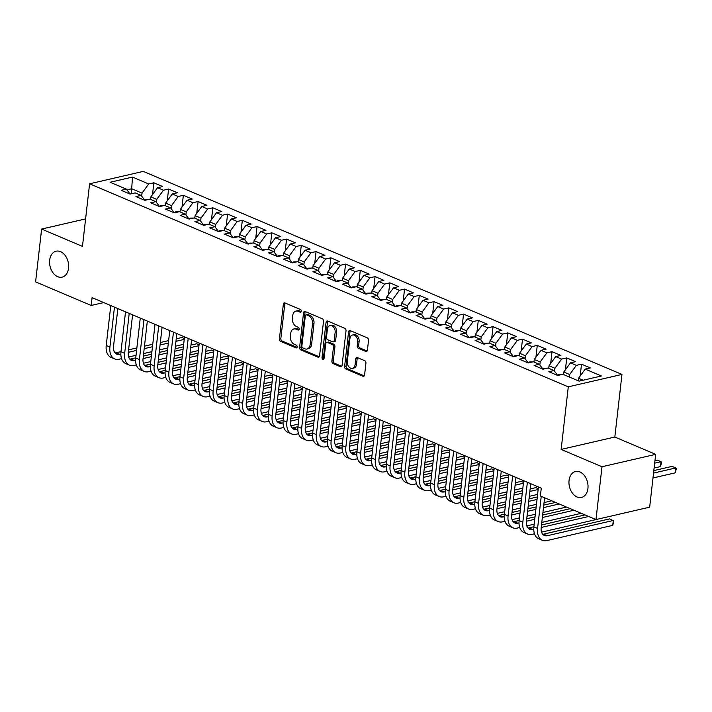 <?xml version="1.0" encoding="UTF-8"?>
<svg xmlns="http://www.w3.org/2000/svg" width="712" height="712" viewBox="0 0 712 712"><rect width="100%" height="100%" fill="white"/><g stroke="black" fill="none" stroke-linecap="round" stroke-linejoin="round"><path stroke-width="1.07" d="M301.247 311.251A1.433 0.997 -103 0 0 300.393 309.471L285.014 302.956A2.038 1.424 -103 0 0 284.328 302.885A2.038 1.424 -103 0 0 283.34 304.255L279.407 338.814A2.038 1.424 -103 0 0 280.635 341.351L296.014 347.874A1.433 0.997 -103 0 0 296.325 345.187L294.332 344.341A6.533 4.566 -103 0 1 290.398 336.233L290.727 333.35A6.533 4.566 -103 0 1 293.887 328.953A6.533 4.566 -103 0 1 296.058 329.175L298.052 330.021A1.433 0.997 -103 0 0 298.355 327.333L296.361 326.488A6.533 4.566 -103 0 1 292.436 318.38L292.765 315.496A6.533 4.566 -103 0 1 295.925 311.091A6.533 4.566 -103 0 1 298.097 311.322L300.081 312.159A1.433 0.997 -103 0 0 301.247 311.251M569.048 480.467A13.314 9.3 -103 0 0 581.49 497.439A13.314 9.3 -103 0 0 587.925 488.468A13.314 9.3 -103 0 0 575.492 471.495A13.314 9.3 -103 0 0 569.048 480.467M49.671 260.174A13.314 9.3 -103 0 0 62.104 277.146A13.314 9.3 -103 0 0 68.548 268.175A13.314 9.3 -103 0 0 56.106 251.194A13.314 9.3 -103 0 0 49.671 260.174M365.754 351.39A2.038 1.424 -103 0 0 366.44 351.461A2.038 1.424 -103 0 0 367.428 350.082L368.531 340.389A2.038 1.424 -103 0 0 367.303 337.853L350.224 330.608A2.038 1.424 -103 0 0 349.539 330.537A2.038 1.424 -103 0 0 348.551 331.917L344.617 366.475A2.038 1.424 -103 0 0 345.845 369.012L362.924 376.256A2.038 1.424 -103 0 0 363.601 376.328A2.038 1.424 -103 0 0 364.589 374.948L365.923 363.236A2.038 1.424 -103 0 0 364.695 360.699L357.388 357.602A2.038 1.424 -103 0 0 356.712 357.531A2.038 1.424 -103 0 0 355.724 358.91L355.057 364.713A5.465 3.818 -103 0 1 352.413 368.398A5.465 3.818 -103 0 1 347.314 361.429L349.904 338.681A5.465 3.818 -103 0 1 352.547 334.996A5.465 3.818 -103 0 1 357.655 341.965L357.219 345.756A2.038 1.424 -103 0 0 358.447 348.293L365.754 351.39L367.018 351.096M601.996 466.752L655.681 454.354L614.83 437.026L561.145 449.432L601.996 466.752L595.98 519.564L540.381 495.988L541.271 488.165L92.088 297.643L91.198 305.466L103.712 302.573M561.145 449.432L568.283 386.839L89.596 183.803L143.281 171.396L621.968 374.432L568.283 386.839M85.6 218.913L41.616 229.068L82.467 246.397L89.596 183.803M41.616 229.068L35.6 281.89L91.198 305.466M323.515 321.299A2.038 1.424 -103 0 0 322.287 318.762L305.199 311.518A2.038 1.424 -103 0 0 304.522 311.447A2.038 1.424 -103 0 0 303.535 312.826L299.601 347.385A2.038 1.424 -103 0 0 300.829 349.912L317.908 357.157A2.038 1.424 -103 0 0 318.584 357.228A2.038 1.424 -103 0 0 319.572 355.858L323.515 321.299M327.716 321.067L344.795 328.312A2.038 1.424 -103 0 1 346.023 330.84L342.08 365.398A2.038 1.424 -103 0 1 341.093 366.778A2.038 1.424 -103 0 1 340.416 366.707L333.109 363.61A2.038 1.424 -103 0 1 331.881 361.073L333.474 347.055A2.038 1.424 -103 0 0 332.246 344.519L327.395 342.463A2.038 1.424 -103 0 0 326.719 342.401A2.038 1.424 -103 0 0 325.731 343.771L324.067 358.367A1.433 0.997 -103 0 1 322.038 357.504L326.043 322.367A2.038 1.424 -103 0 1 327.031 320.996A2.038 1.424 -103 0 1 327.716 321.067M152.501 194.625L153.854 182.779L148.701 183.963L132.476 177.083L110.138 182.245L126.353 189.125L121.209 190.318L130.056 194.073L135.2 192.881L141.101 195.382L135.947 196.574L144.803 200.33L149.947 199.138L155.848 201.638L150.695 202.831L159.55 206.578L164.695 205.394L170.595 207.895L165.442 209.088L174.298 212.835L179.442 211.642L185.343 214.152L180.189 215.335L189.045 219.091L194.189 217.899L200.09 220.4L194.937 221.592L203.783 225.348L208.936 224.155L214.837 226.656L209.684 227.849L218.531 231.605L223.684 230.412L229.584 232.913L224.431 234.106L233.278 237.852L238.431 236.669L244.332 239.17L239.179 240.353L248.025 244.109L253.178 242.917L259.079 245.426L253.926 246.61L262.772 250.366L267.926 249.173L273.826 251.674L268.673 252.867L277.52 256.623L282.673 255.43L288.574 257.931L283.421 259.123L292.267 262.879L297.42 261.687L303.321 264.188L298.168 265.38L307.014 269.127L312.168 267.943L318.068 270.444L312.915 271.628L321.762 275.384L326.915 274.191L332.815 276.692L327.662 277.885L336.509 281.64L341.662 280.448L347.563 282.949L342.41 284.141L351.256 287.897L356.409 286.705L362.301 289.205L357.157 290.398L366.004 294.145L371.157 292.961L377.048 295.462L371.904 296.655L380.751 300.402L385.904 299.218L391.796 301.719L386.652 302.903L395.498 306.658L400.651 305.466L406.543 307.967L401.399 309.159L410.245 312.915L415.39 311.723L421.29 314.223L416.137 315.416L424.993 319.172L430.137 317.979L436.038 320.48L430.885 321.673L439.74 325.42L444.884 324.236L450.785 326.737L445.632 327.929L454.487 331.676L459.632 330.484L465.532 332.993L460.379 334.177L469.226 337.933L474.379 336.74L480.28 339.241L475.127 340.434L483.973 344.19L489.126 342.997L495.027 345.498L489.874 346.691L498.72 350.446L503.873 349.254L509.774 351.755L504.621 352.947L513.468 356.694L518.621 355.51L524.522 358.011L519.368 359.195L528.215 362.951L533.368 361.758L539.269 364.268L534.116 365.452L542.962 369.208L548.115 368.015L554.016 370.516L548.863 371.708L557.71 375.464L562.863 374.272L579.087 381.151L601.426 375.989L585.211 369.11L578.509 378.277L578.224 380.787M153.854 182.779L162.701 186.526L157.548 187.719L163.448 190.22L156.756 199.387L156.409 202.377M167.249 200.882L168.602 189.027L163.448 190.22M168.602 189.027L177.448 192.783L172.295 193.975L178.196 196.476L171.503 205.643L171.156 208.634M181.996 207.139L183.349 195.284L178.196 196.476M183.349 195.284L192.195 199.04L187.042 200.232L192.943 202.733L186.25 211.891L185.903 214.891M196.743 213.395L198.096 201.54L192.943 202.733M198.096 201.54L206.943 205.296L201.79 206.48L207.69 208.981L200.989 218.148L200.65 221.147M211.491 219.643L212.844 207.797L207.69 208.981M212.844 207.797L221.69 211.544L216.537 212.737L222.438 215.238L215.736 224.405L215.398 227.395M226.238 225.9L227.582 214.054L222.438 215.238M227.582 214.054L236.437 217.801L231.284 218.993L237.185 221.494L230.483 230.661L230.145 233.652M240.985 232.157L242.329 220.302L237.185 221.494M242.329 220.302L251.185 224.058L246.032 225.25L251.932 227.751L245.231 236.918L244.892 239.908M255.733 238.413L257.077 226.558L251.932 227.751M257.077 226.558L265.932 230.314L260.779 231.507L266.68 234.008L259.978 243.166L259.64 246.165M270.48 244.67L271.824 232.815L266.68 234.008M271.824 232.815L280.67 236.571L275.526 237.755L281.427 240.255L274.725 249.423L274.387 252.422M285.227 250.918L286.571 239.072L281.427 240.255M286.571 239.072L295.418 242.819L290.273 244.011L296.165 246.512L289.473 255.679L289.134 258.67M299.966 257.174L301.318 245.32L296.165 246.512M301.318 245.32L310.165 249.075L305.021 250.268L310.913 252.769L304.22 261.936L303.882 264.926M314.713 263.431L316.066 251.576L310.913 252.769M316.066 251.576L324.912 255.332L319.768 256.525L325.66 259.026L318.967 268.193L318.629 271.183M329.46 269.688L330.813 257.833L325.66 259.026M330.813 257.833L339.66 261.589L334.515 262.772L340.407 265.282L333.714 274.44L333.376 277.44M344.207 275.945L345.56 264.09L340.407 265.282M345.56 264.09L354.407 267.846L349.254 269.029L355.155 271.53L348.462 280.697L348.123 283.696M358.955 282.192L360.308 270.346L355.155 271.53M360.308 270.346L369.154 274.093L364.001 275.286L369.902 277.787L363.209 286.954L362.871 289.944M373.702 288.449L375.055 276.594L369.902 277.787M375.055 276.594L383.901 280.35L378.748 281.543L384.649 284.043L377.956 293.21L377.618 296.201M388.449 294.706L389.802 282.851L384.649 284.043M389.802 282.851L398.649 286.607L393.496 287.799L399.396 290.3L392.704 299.467L392.357 302.458M403.197 300.962L404.55 289.108L399.396 290.3M404.55 289.108L413.396 292.863L408.243 294.047L414.144 296.557L407.451 305.715L407.104 308.714M417.944 307.219L419.297 295.364L414.144 296.557M419.297 295.364L428.143 299.111L422.99 300.304L428.891 302.805L422.198 311.972L421.851 314.971M432.691 313.467L434.044 301.621L428.891 302.805M434.044 301.621L442.891 305.368L437.738 306.56L443.638 309.061L436.945 318.228L436.598 321.219M447.439 319.724L448.791 307.869L443.638 309.061M448.791 307.869L457.638 311.625L452.485 312.817L458.386 315.318L451.693 324.485L451.346 327.476M462.186 325.98L463.539 314.125L458.386 315.318M463.539 314.125L472.385 317.881L467.232 319.074L473.133 321.575L466.44 330.733L466.093 333.732M476.933 332.237L478.286 320.382L473.133 321.575M478.286 320.382L487.133 324.138L481.979 325.322L487.88 327.823L481.178 336.99L480.84 339.989M491.681 338.485L493.033 326.639L487.88 327.823M493.033 326.639L501.88 330.386L496.727 331.578L502.627 334.079L495.926 343.246L495.588 346.237M506.428 344.742L507.772 332.896L502.627 334.079M507.772 332.896L516.627 336.642L511.474 337.835L517.375 340.336L510.673 349.503L510.335 352.493M521.175 350.998L522.519 339.143L517.375 340.336M522.519 339.143L531.375 342.899L526.221 344.092L532.122 346.593L525.42 355.76L525.082 358.75M535.922 357.255L537.266 345.4L532.122 346.593M537.266 345.4L546.122 349.156L540.969 350.34L546.869 352.849L540.168 362.007L539.829 365.007M550.67 363.512L552.014 351.657L546.869 352.849M552.014 351.657L560.86 355.413L555.716 356.596L561.617 359.097L554.915 368.264L554.577 371.263M565.417 369.759L566.761 357.913L561.617 359.097M566.761 357.913L575.607 361.66L570.463 362.853L576.355 365.354L569.662 374.521L569.378 377.031M580.155 376.016L581.508 364.161L576.355 365.354M581.508 364.161L590.355 367.917L585.211 369.11M554.016 370.516L557.754 375.455M583.11 380.226L578.509 378.277M539.269 364.268L543.007 369.199M569.662 374.521L563.762 372.02L563.477 374.53M570.463 362.853L563.762 372.02M524.522 358.011L528.26 362.942M554.915 368.264L549.014 365.763L548.729 368.282M555.716 356.596L549.014 365.763M509.774 351.755L513.512 356.685M540.168 362.007L534.267 359.507L533.982 362.025M540.969 350.34L534.267 359.507M495.027 345.498L498.765 350.429M525.42 355.76L519.529 353.259L519.235 355.769M526.221 344.092L519.529 353.259M480.28 339.241L484.018 344.181M510.673 349.503L504.781 347.002L504.488 349.512M511.474 337.835L504.781 347.002M465.532 332.993L469.27 337.924M495.926 343.246L490.034 340.745L489.74 343.255M496.727 331.578L490.034 340.745M450.785 326.737L454.523 331.667M481.178 336.99L475.287 334.489L475.002 337.007M481.979 325.322L475.287 334.489M436.038 320.48L439.776 325.411M466.44 330.733L460.539 328.232L460.255 330.751M467.232 319.074L460.539 328.232M421.29 314.223L425.028 319.163M451.693 324.485L445.792 321.984L445.507 324.494M452.485 312.817L445.792 321.984M406.543 307.967L410.281 312.906M436.945 318.228L431.045 315.728L430.76 318.237M437.738 306.56L431.045 315.728M391.796 301.719L395.534 306.649M422.198 311.972L416.298 309.471L416.013 311.981M422.99 300.304L416.298 309.471M377.048 295.462L380.787 300.393M407.451 305.715L401.55 303.214L401.265 305.733M408.243 294.047L401.55 303.214M362.301 289.205L366.048 294.136M392.704 299.467L386.803 296.957L386.518 299.476M393.496 287.799L386.803 296.957M347.563 282.949L351.301 287.888M377.956 293.21L372.056 290.71L371.771 293.219M378.748 281.543L372.056 290.71M332.815 276.692L336.553 281.632M363.209 286.954L357.308 284.453L357.024 286.963M364.001 275.286L357.308 284.453M318.068 270.444L321.806 275.375M348.462 280.697L342.561 278.196L342.276 280.715M349.254 269.029L342.561 278.196M303.321 264.188L307.059 269.118M333.714 274.44L327.814 271.94L327.529 274.458M334.515 262.772L327.814 271.94M288.574 257.931L292.312 262.862M318.967 268.193L313.066 265.683L312.782 268.202M319.768 256.525L313.066 265.683M273.826 251.674L277.564 256.614M304.22 261.936L298.319 259.435L298.034 261.945M305.021 250.268L298.319 259.435M259.079 245.426L262.817 250.357M289.473 255.679L283.572 253.178L283.287 255.688M290.273 244.011L283.572 253.178M244.332 239.17L248.07 244.1M274.725 249.423L268.825 246.922L268.54 249.44M275.526 237.755L268.825 246.922M229.584 232.913L233.322 237.844M259.978 243.166L254.077 240.665L253.792 243.184M260.779 231.507L254.077 240.665M214.837 226.656L218.575 231.596M245.231 236.918L239.339 234.417L239.045 236.927M246.032 225.25L239.339 234.417M200.09 220.4L203.828 225.339M230.483 230.661L224.591 228.16L224.298 230.67M231.284 218.993L224.591 228.16M185.343 214.152L189.081 219.082M215.736 224.405L209.844 221.904L209.55 224.413M216.537 212.737L209.844 221.904M170.595 207.895L174.333 212.826M200.989 218.148L195.097 215.647L194.812 218.166M201.79 206.48L195.097 215.647M155.848 201.638L159.586 206.569M186.25 211.891L180.35 209.39L180.065 211.909M187.042 200.232L180.35 209.39M141.101 195.382L144.839 200.321M171.503 205.643L165.602 203.143L165.317 205.652M172.295 193.975L165.602 203.143M126.353 189.125L130.091 194.065M156.756 199.387L150.855 196.886L150.57 199.396M157.548 187.719L150.855 196.886M595.98 519.564L649.664 507.167L655.681 454.354M614.83 437.026L621.968 374.432M131.106 193.833L131.684 188.751L126.905 189.855M148.701 183.963L142.008 193.13L141.661 196.129M142.008 193.13L131.684 188.751L132.476 177.083M301.149 311.66L299.547 310.984A6.533 4.566 -103 0 0 297.376 310.761L295.925 311.091M293.887 328.953L295.338 328.615A6.533 4.566 -103 0 1 297.509 328.837L299.111 329.522M285.129 303A2.038 1.424 -103 0 0 284.791 303.926L280.857 338.485A2.038 1.424 -103 0 0 282.085 341.012L297.073 347.376M305.323 311.562A2.038 1.424 -103 0 0 304.985 312.488L301.051 347.047A2.038 1.424 -103 0 0 302.28 349.583L319.243 356.774M306.489 314.882A1.433 0.997 -103 0 0 305.323 315.79L301.87 346.13A1.433 0.997 -103 0 0 302.725 347.901L304.825 348.791A6.533 4.566 -103 0 0 306.997 349.013A6.533 4.566 -103 0 0 310.156 344.617L312.524 323.88A6.533 4.566 -103 0 0 308.59 315.772L306.489 314.882L307.94 314.544A1.433 0.997 -103 0 0 307.468 314.499L306.018 314.829M306.997 349.013L308.447 348.684A6.533 4.566 -103 0 0 311.607 344.279L310.156 344.617M307.94 314.544L310.04 315.434A6.533 4.566 -103 0 1 313.974 323.542L311.607 344.279M341.751 366.324L334.56 363.271L333.109 363.61M326.719 342.401L328.17 342.063A2.038 1.424 -103 0 1 328.846 342.134L333.697 344.19A2.038 1.424 -103 0 1 334.925 346.726L333.332 360.735A2.038 1.424 -103 0 0 334.56 363.271M327.832 321.112A2.038 1.424 -103 0 0 327.493 322.038L323.497 357.166A1.433 0.997 -103 0 0 323.996 358.697M335.13 332.513A5.465 3.818 -103 0 0 330.03 325.544A5.465 3.818 -103 0 0 327.387 329.229L326.479 337.248A2.038 1.424 -103 0 0 327.707 339.775L332.548 341.831A2.038 1.424 -103 0 0 333.234 341.902A2.038 1.424 -103 0 0 334.222 340.532L335.13 332.513L336.58 332.175A5.465 3.818 -103 0 0 331.481 325.215L330.03 325.544M333.234 341.902L334.685 341.573A2.038 1.424 -103 0 0 335.672 340.194L334.222 340.532M336.58 332.175L335.672 340.194M352.547 334.996L353.998 334.667A5.465 3.818 -103 0 1 359.106 341.627L358.67 345.418A2.038 1.424 -103 0 0 359.898 347.954L367.089 351.007M352.413 368.398L353.873 368.06A5.465 3.818 -103 0 0 356.507 364.384L355.057 364.713M357.504 357.655A2.038 1.424 -103 0 0 357.175 358.572L356.507 364.384M350.34 330.662A2.038 1.424 -103 0 0 350.001 331.578L346.068 366.137A2.038 1.424 -103 0 0 347.296 368.674L364.259 375.865M149.28 199.289L146.307 199.324A5.518 3.516 113 0 0 144.723 200.152M121.565 358.643L119.126 359.213A15.602 9.959 -67 0 1 114.703 358.91L111.019 357.344A15.602 9.959 -67 0 1 106.23 345.489L110.778 305.573M114.703 358.91A15.602 9.959 -67 0 1 109.915 347.055L114.463 307.13M117.836 308.563L113.546 346.219A10.404 6.639 113 0 0 116.741 354.113A10.404 6.639 113 0 0 119.687 354.318L120.853 354.051M115.086 352.894A10.404 6.639 113 0 0 116.003 352.752L120.995 351.603M128.311 352.324L136.588 350.411M144.189 348.658L152.466 346.744M160.066 344.991L168.344 343.077M175.944 341.324L184.221 339.41M184.319 338.529L181.943 337.515L176.22 338.841M128.587 349.85L136.873 347.937M144.465 346.174L152.751 344.261M160.342 342.508L168.628 340.594M183.66 344.297L175.383 346.21M167.783 347.963L159.506 349.877M151.905 351.639L143.628 353.553M136.028 355.306L128.667 357.006M164.018 205.546L161.054 205.581A5.518 3.516 113 0 0 159.461 206.409M178.765 211.802L175.802 211.838A5.518 3.516 113 0 0 174.209 212.665M136.312 364.9L133.874 365.461A15.602 9.959 -67 0 1 129.451 365.158L125.766 363.601A15.602 9.959 -67 0 1 120.978 351.746L125.526 311.829M129.451 365.158A15.602 9.959 -67 0 1 124.662 353.312L129.21 313.387M132.583 314.82L128.293 352.467A10.404 6.639 113 0 0 131.489 360.37A10.404 6.639 113 0 0 134.435 360.575L135.6 360.308M129.833 359.142A10.404 6.639 113 0 0 130.75 359.008L135.743 357.86M143.059 358.581L151.336 356.668M158.936 354.914L167.213 353.001M174.814 351.247L183.091 349.334M190.691 347.572L198.968 345.658M199.066 344.777L196.69 343.771L190.967 345.098M143.335 356.098L151.62 354.184M159.212 352.431L167.498 350.518M175.09 348.764L183.376 346.851M198.408 350.553L190.131 352.467M182.53 354.22L174.253 356.133M166.653 357.887L158.375 359.8M150.775 361.562L143.406 363.262M151.06 371.157L148.621 371.717A15.602 9.959 -67 0 1 144.198 371.415L140.513 369.848A15.602 9.959 -67 0 1 135.725 358.002L140.273 318.077M144.198 371.415A15.602 9.959 -67 0 1 139.41 359.56L143.958 319.643M147.331 321.076L143.041 358.723A10.404 6.639 113 0 0 146.227 366.627A10.404 6.639 113 0 0 149.182 366.831L150.348 366.564M144.581 365.398A10.404 6.639 113 0 0 145.488 365.265L150.49 364.108M157.806 364.838L166.083 362.924M173.684 361.171L181.96 359.257M189.561 357.495L197.838 355.582M205.439 353.828L213.716 351.915M213.814 351.034L211.437 350.028L205.715 351.354M158.082 362.355L166.368 360.441M173.959 358.688L182.245 356.774M189.837 355.021L198.123 353.108M213.155 356.81L204.878 358.723M197.277 360.477L189 362.39M181.4 364.143L173.123 366.057M165.522 367.81L158.153 369.519M193.513 218.059L190.549 218.086A5.518 3.516 113 0 0 188.956 218.922M208.26 224.316L205.296 224.342A5.518 3.516 113 0 0 203.703 225.179M165.807 377.413L163.368 377.974A15.602 9.959 -67 0 1 158.945 377.672L155.26 376.105A15.602 9.959 -67 0 1 150.472 364.25L155.02 324.334M158.945 377.672A15.602 9.959 -67 0 1 154.157 365.817L158.705 325.9M162.078 327.324L157.788 364.98A10.404 6.639 113 0 0 160.974 372.883A10.404 6.639 113 0 0 163.929 373.088L165.095 372.812M159.328 371.655A10.404 6.639 113 0 0 160.236 371.522L165.237 370.365M172.553 371.094L180.83 369.181M188.422 367.419L196.708 365.514M204.3 363.752L212.585 361.838M220.177 360.085L228.463 358.172M228.561 357.291L226.185 356.285L220.462 357.602M172.829 368.611L181.115 366.698M188.707 364.945L196.993 363.031M204.584 361.278L212.87 359.364M227.902 363.067L219.625 364.98M212.025 366.733L203.748 368.647M196.147 370.4L187.87 372.314M180.27 374.067L172.9 375.767M180.554 383.661L178.116 384.231A15.602 9.959 -67 0 1 173.692 383.928L170.008 382.362A15.602 9.959 -67 0 1 165.22 370.507L169.768 330.591M173.692 383.928A15.602 9.959 -67 0 1 168.904 372.073L173.452 332.157M176.825 333.581L172.535 371.237A10.404 6.639 113 0 0 175.722 379.14A10.404 6.639 113 0 0 178.676 379.336L179.833 379.069M174.066 377.912A10.404 6.639 113 0 0 174.983 377.778L179.985 376.621M187.292 377.342L195.578 375.438M203.169 373.675L211.455 371.762M219.047 370.009L227.333 368.095M234.924 366.342L243.21 364.428M243.308 363.547L240.932 362.542L235.209 363.859M187.576 374.868L195.862 372.954M203.454 371.201L211.74 369.288M219.332 367.526L227.618 365.612M242.65 369.314L234.373 371.228M226.772 372.99L218.495 374.904M210.894 376.657L202.617 378.57M195.017 380.324L187.648 382.024M223.007 230.563L220.044 230.599A5.518 3.516 113 0 0 218.451 231.427M195.302 389.918L192.863 390.488A15.602 9.959 -67 0 1 188.44 390.185L184.755 388.618A15.602 9.959 -67 0 1 179.967 376.764L184.515 336.847M188.44 390.185A15.602 9.959 -67 0 1 183.651 378.33L188.199 338.405M191.572 339.838L187.283 377.493A10.404 6.639 113 0 0 190.469 385.388A10.404 6.639 113 0 0 193.424 385.593L194.581 385.325M188.814 384.16A10.404 6.639 113 0 0 189.73 384.026L194.732 382.878M202.039 383.599L210.325 381.685M217.916 379.932L226.202 378.019M233.794 376.265L242.08 374.352M249.672 372.599L257.958 370.685M258.055 369.804L255.679 368.789L249.957 370.115M202.324 381.125L210.61 379.211M218.201 377.449L226.487 375.536M234.079 373.782L242.365 371.869M257.397 375.571L249.12 377.485M241.519 379.238L233.242 381.151M225.642 382.914L217.365 384.827M209.764 386.58L202.395 388.28M237.755 236.82L234.791 236.856A5.518 3.516 113 0 0 233.198 237.683M210.049 396.175L207.61 396.735A15.602 9.959 -67 0 1 203.187 396.433L199.502 394.875A15.602 9.959 -67 0 1 194.714 383.02L199.262 343.095M203.187 396.433A15.602 9.959 -67 0 1 198.399 384.587L202.947 344.661M206.32 346.094L202.03 383.741A10.404 6.639 113 0 0 205.216 391.644A10.404 6.639 113 0 0 208.171 391.849L209.328 391.582M203.561 390.416A10.404 6.639 113 0 0 204.477 390.283L209.479 389.135M216.786 389.856L225.072 387.942M232.664 386.189L240.95 384.275M248.541 382.522L256.827 380.608M264.419 378.846L272.705 376.933M272.803 376.052L270.427 375.046L264.704 376.372M217.071 387.373L225.357 385.459M232.949 383.706L241.226 381.792M248.826 380.039L257.103 378.125M272.144 381.828L263.867 383.741M256.267 385.495L247.99 387.408M240.389 389.161L232.112 391.075M224.511 392.837L217.142 394.537M252.502 243.077L249.538 243.103A5.518 3.516 113 0 0 247.945 243.94M224.796 402.431L222.358 402.992A15.602 9.959 -67 0 1 217.934 402.689L214.25 401.123A15.602 9.959 -67 0 1 209.462 389.277L214.009 349.352M217.934 402.689A15.602 9.959 -67 0 1 213.146 390.835L217.694 350.918M221.067 352.351L216.777 389.998A10.404 6.639 113 0 0 219.964 397.901A10.404 6.639 113 0 0 222.909 398.106L224.075 397.83M218.308 396.673A10.404 6.639 113 0 0 219.225 396.54L224.218 395.382M231.533 396.112L239.819 394.199M247.411 392.445L255.697 390.532M263.289 388.77L271.575 386.856M279.166 385.103L287.452 383.19M287.55 382.308L285.174 381.303L279.451 382.62M231.818 393.629L240.095 391.716M247.696 389.962L255.973 388.049M263.573 386.296L271.851 384.382M286.892 388.084L278.615 389.998M271.014 391.751L262.737 393.665M255.136 395.418L246.859 397.332M239.259 399.085L231.89 400.794M267.249 249.333L264.286 249.36A5.518 3.516 113 0 0 262.692 250.197M239.543 408.688L237.105 409.249A15.602 9.959 -67 0 1 232.682 408.946L228.997 407.38A15.602 9.959 -67 0 1 224.209 395.525L228.757 355.608M232.682 408.946A15.602 9.959 -67 0 1 227.893 397.091L232.441 357.175M235.805 358.599L231.516 396.255A10.404 6.639 113 0 0 234.711 404.158A10.404 6.639 113 0 0 237.657 404.363L238.823 404.087M233.055 402.93A10.404 6.639 113 0 0 233.972 402.796L238.965 401.639M246.281 402.369L254.567 400.455M262.158 398.693L270.444 396.78M278.036 395.026L286.322 393.113M293.914 391.36L302.2 389.446M302.297 388.565L299.921 387.559L294.198 388.877M246.566 399.886L254.843 397.972M262.443 396.219L270.72 394.306M278.321 392.543L286.598 390.63M301.639 394.332L293.362 396.246M285.761 398.008L277.484 399.922M269.884 401.675L261.607 403.588M254.006 405.342L246.637 407.042M281.997 255.59L279.033 255.617A5.518 3.516 113 0 0 277.44 256.445M254.291 414.936L251.852 415.505A15.602 9.959 -67 0 1 247.429 415.203L243.744 413.636A15.602 9.959 -67 0 1 238.956 401.782L243.504 361.865M247.429 415.203A15.602 9.959 -67 0 1 242.641 403.348L247.189 363.432M250.553 364.856L246.263 402.511A10.404 6.639 113 0 0 249.458 410.415A10.404 6.639 113 0 0 252.404 410.61L253.57 410.343M247.803 409.186A10.404 6.639 113 0 0 248.719 409.053L253.712 407.896M261.028 408.617L269.314 406.703M276.906 404.95L285.192 403.037M292.783 401.283L301.069 399.37M308.661 397.616L316.947 395.703M317.045 394.822L314.668 393.807L308.946 395.133M261.313 406.143L269.59 404.229M277.19 402.467L285.468 400.553M293.068 398.8L301.345 396.887M316.386 400.589L308.109 402.502M300.508 404.256L292.232 406.169M284.631 407.932L276.354 409.845M268.753 411.598L261.384 413.298M296.744 261.838L293.78 261.874A5.518 3.516 113 0 0 292.187 262.701M269.038 421.192L266.6 421.762A15.602 9.959 -67 0 1 262.176 421.451L258.492 419.893A15.602 9.959 -67 0 1 253.703 408.038L258.251 368.122M262.176 421.451A15.602 9.959 -67 0 1 257.388 409.605L261.936 369.679M265.3 371.112L261.01 408.768A10.404 6.639 113 0 0 264.205 416.662A10.404 6.639 113 0 0 267.151 416.867L268.317 416.6M262.55 415.434A10.404 6.639 113 0 0 263.467 415.301L268.46 414.153M275.775 414.873L284.061 412.96M291.653 411.207L299.939 409.293M307.531 407.54L315.817 405.626M323.408 403.873L331.685 401.96M331.792 401.07L329.416 400.064L323.693 401.39M276.06 412.39L284.337 410.477M291.938 408.724L300.215 406.81M307.815 405.057L316.092 403.143M331.133 406.846L322.848 408.759M315.256 410.512L306.97 412.426M299.378 414.179L291.101 416.093M283.501 417.855L276.131 419.555M311.491 268.095L308.527 268.13A5.518 3.516 113 0 0 306.934 268.958M283.785 427.449L281.347 428.01A15.602 9.959 -67 0 1 276.923 427.707L273.239 426.15A15.602 9.959 -67 0 1 268.442 414.295L272.999 374.37M276.923 427.707A15.602 9.959 -67 0 1 272.135 415.861L276.683 375.936M280.047 377.369L275.758 415.016A10.404 6.639 113 0 0 278.953 422.919A10.404 6.639 113 0 0 281.899 423.124L283.065 422.857M277.297 421.691A10.404 6.639 113 0 0 278.214 421.557L283.207 420.4M290.523 421.13L298.8 419.217M306.4 417.463L314.677 415.55M322.278 413.797L330.555 411.883M338.156 410.121L346.433 408.207M346.539 407.326L344.163 406.321L338.44 407.647M290.808 418.647L299.084 416.734M306.685 414.98L314.962 413.067M322.563 411.313L330.84 409.4M345.881 413.102L337.595 415.016M330.003 416.769L321.717 418.683M314.125 420.436L305.84 422.35M298.248 424.103L290.879 425.812M326.238 274.351L323.275 274.378A5.518 3.516 113 0 0 321.682 275.215M298.533 433.706L296.094 434.267A15.602 9.959 -67 0 1 291.671 433.964L287.977 432.398A15.602 9.959 -67 0 1 283.189 420.552L287.737 380.626M291.671 433.964A15.602 9.959 -67 0 1 286.883 422.109L291.43 382.193M294.795 383.617L290.505 421.273A10.404 6.639 113 0 0 293.7 429.176A10.404 6.639 113 0 0 296.646 429.38L297.812 429.105M292.045 427.948A10.404 6.639 113 0 0 292.961 427.814L297.954 426.657M305.27 427.387L313.547 425.473M321.148 423.72L329.425 421.807M337.025 420.044L345.302 418.131M352.903 416.378L361.18 414.464M361.287 413.583L358.91 412.577L353.188 413.894M305.555 424.904L313.832 422.99M321.432 421.237L329.709 419.323M337.31 417.57L345.587 415.657M360.628 419.359L352.342 421.273M344.75 423.026L336.464 424.939M328.873 426.693L320.587 428.606M312.995 430.36L305.626 432.068M340.986 280.608L338.022 280.635A5.518 3.516 113 0 0 336.429 281.471M313.271 439.963L310.841 440.523A15.602 9.959 -67 0 1 306.418 440.221L302.725 438.654A15.602 9.959 -67 0 1 297.936 426.8L302.484 386.883M306.418 440.221A15.602 9.959 -67 0 1 301.63 428.366L306.178 388.449M309.542 389.873L305.252 427.529A10.404 6.639 113 0 0 308.447 435.433A10.404 6.639 113 0 0 311.393 435.628L312.559 435.361M306.792 434.204A10.404 6.639 113 0 0 307.709 434.071L312.702 432.914M320.017 433.644L328.294 431.73M335.895 429.968L344.172 428.054M351.772 426.301L360.05 424.388M367.65 422.634L375.927 420.721M376.034 419.84L373.658 418.834L367.935 420.151M320.302 431.161L328.579 429.247M336.18 427.494L344.457 425.58M352.057 423.818L360.334 421.905M375.375 425.607L367.089 427.52M359.498 429.283L351.212 431.196M343.62 432.949L335.334 434.863M327.743 436.616L320.373 438.316M355.733 286.856L352.769 286.892A5.518 3.516 113 0 0 351.176 287.719M328.018 446.21L325.58 446.78A15.602 9.959 -67 0 1 321.165 446.477L317.472 444.911A15.602 9.959 -67 0 1 312.684 433.056L317.232 393.14M321.165 446.477A15.602 9.959 -67 0 1 316.377 434.623L320.925 394.697M324.289 396.13L320 433.786A10.404 6.639 113 0 0 323.195 441.689A10.404 6.639 113 0 0 326.14 441.885L327.306 441.618M321.539 440.461A10.404 6.639 113 0 0 322.456 440.327L327.449 439.171M334.765 439.891L343.042 437.978M350.642 436.225L358.919 434.311M366.52 432.558L374.797 430.644M382.397 428.891L390.674 426.978M390.781 426.096L388.405 425.082L382.682 426.408M335.049 437.417L343.326 435.504M350.927 433.742L359.204 431.828M366.805 430.075L375.082 428.161M390.123 431.864L381.837 433.777M374.245 435.53L365.959 437.444M358.367 439.206L350.082 441.12M342.49 442.873L335.121 444.573M370.48 293.113L367.517 293.148A5.518 3.516 113 0 0 365.923 293.976M342.766 452.467L340.327 453.028A15.602 9.959 -67 0 1 335.913 452.725L332.219 451.168A15.602 9.959 -67 0 1 327.431 439.313L331.979 399.396M335.913 452.725A15.602 9.959 -67 0 1 331.125 440.879L335.672 400.954M339.037 402.387L334.747 440.034A10.404 6.639 113 0 0 337.942 447.937A10.404 6.639 113 0 0 340.888 448.142L342.054 447.875M336.287 446.709A10.404 6.639 113 0 0 337.203 446.575L342.196 445.427M349.512 446.148L357.789 444.235M365.389 442.481L373.667 440.568M381.267 438.815L389.544 436.901M397.145 435.148L405.422 433.234M405.529 432.344L403.152 431.339L397.43 432.665M349.797 443.665L358.074 441.752M365.674 439.998L373.951 438.085M381.552 436.331L389.829 434.418M404.87 438.12L396.584 440.034M388.992 441.787L380.706 443.701M373.115 445.454L364.829 447.367M357.237 449.13L349.868 450.829M385.228 299.369L382.264 299.405A5.518 3.516 113 0 0 380.671 300.233M357.513 458.724L355.074 459.284A15.602 9.959 -67 0 1 350.651 458.982L346.967 457.416A15.602 9.959 -67 0 1 342.178 445.57L346.726 405.644M350.651 458.982A15.602 9.959 -67 0 1 345.863 447.127L350.411 407.211M353.784 408.643L349.494 446.291A10.404 6.639 113 0 0 352.689 454.194A10.404 6.639 113 0 0 355.635 454.398L356.801 454.131M351.034 452.966A10.404 6.639 113 0 0 351.95 452.832L356.943 451.675M364.259 452.405L372.536 450.491M380.137 448.738L388.414 446.825M396.014 445.071L404.291 443.158M411.892 441.395L420.169 439.482M420.267 438.601L417.899 437.595L412.177 438.921M364.544 449.922L372.821 448.008M380.422 446.255L388.699 444.341M396.299 442.588L404.576 440.675M419.617 444.377L411.331 446.291M403.74 448.044L395.454 449.957M387.862 451.711L379.576 453.624M371.984 455.377L364.615 457.086M399.975 305.626L397.011 305.653A5.518 3.516 113 0 0 395.418 306.489M372.26 464.981L369.822 465.541A15.602 9.959 -67 0 1 365.398 465.239L361.714 463.672A15.602 9.959 -67 0 1 356.926 451.826L361.474 411.901M365.398 465.239A15.602 9.959 -67 0 1 360.61 453.384L365.158 413.467M368.531 414.891L364.241 452.547A10.404 6.639 113 0 0 367.437 460.45A10.404 6.639 113 0 0 370.382 460.655L371.548 460.379M365.781 459.222A10.404 6.639 113 0 0 366.698 459.089L371.691 457.932M379.007 458.662L387.284 456.748M394.884 454.995L403.161 453.081M410.762 451.319L419.039 449.406M426.639 447.652L434.916 445.739M435.014 444.858L432.638 443.852L426.915 445.169M379.291 456.178L387.568 454.265M395.169 452.512L403.446 450.598M411.038 448.845L419.323 446.931M434.365 450.634L426.079 452.547M418.487 454.3L410.201 456.214M402.609 457.967L394.323 459.881M386.732 461.634L379.363 463.343M414.722 311.883L411.758 311.909A5.518 3.516 113 0 0 410.165 312.746M387.008 471.237L384.569 471.798A15.602 9.959 -67 0 1 380.146 471.495L376.461 469.929A15.602 9.959 -67 0 1 371.673 458.074L376.221 418.158M380.146 471.495A15.602 9.959 -67 0 1 375.358 459.641L379.905 419.724M383.279 421.148L378.989 458.804A10.404 6.639 113 0 0 382.184 466.707A10.404 6.639 113 0 0 385.13 466.903L386.296 466.636M380.528 465.479A10.404 6.639 113 0 0 381.445 465.345L386.438 464.188M393.754 464.918L402.031 463.005M409.631 461.243L417.908 459.329M425.509 457.576L433.786 455.662M441.387 453.909L449.664 451.995M449.762 451.114L447.385 450.109L441.663 451.426M394.03 462.435L402.316 460.522M409.907 458.768L418.193 456.855M425.785 455.093L434.071 453.179M449.103 456.882L440.826 458.795M433.225 460.557L424.948 462.471M417.357 464.224L409.071 466.137M401.479 467.891L394.11 469.591M429.47 318.13L426.497 318.166A5.518 3.516 113 0 0 424.913 318.994M401.755 477.485L399.316 478.055A15.602 9.959 -67 0 1 394.893 477.752L391.208 476.186A15.602 9.959 -67 0 1 386.42 464.331L390.968 424.414M394.893 477.752A15.602 9.959 -67 0 1 390.105 465.897L394.653 425.972M398.026 427.405L393.736 465.061A10.404 6.639 113 0 0 396.931 472.955A10.404 6.639 113 0 0 399.877 473.16L401.043 472.893M395.276 471.736A10.404 6.639 113 0 0 396.192 471.593L401.185 470.445M408.501 471.166L416.778 469.252M424.379 467.499L432.656 465.586M440.256 463.832L448.533 461.919M456.134 460.166L464.411 458.252M464.509 457.371L462.132 456.356L456.41 457.683M408.777 468.692L417.063 466.778M424.655 465.016L432.94 463.103M440.532 461.349L448.818 459.436M463.85 463.138L455.573 465.052M447.973 466.805L439.696 468.719M432.095 470.481L423.818 472.394M416.217 474.147L408.848 475.847M444.208 324.387L441.244 324.423A5.518 3.516 113 0 0 439.651 325.25M416.502 483.742L414.064 484.302A15.602 9.959 -67 0 1 409.64 484L405.956 482.442A15.602 9.959 -67 0 1 401.168 470.588L405.715 430.671M409.64 484A15.602 9.959 -67 0 1 404.852 472.154L409.4 432.228M412.773 433.661L408.483 471.308A10.404 6.639 113 0 0 411.678 479.212A10.404 6.639 113 0 0 414.624 479.416L415.79 479.149M410.023 477.983A10.404 6.639 113 0 0 410.94 477.85L415.933 476.702M423.248 477.423L431.525 475.509M439.126 473.756L447.403 471.842M455.004 470.089L463.281 468.176M470.881 466.413L479.158 464.5M479.256 463.619L476.88 462.613L471.157 463.939M423.524 474.94L431.81 473.026M439.402 471.273L447.688 469.359M455.28 467.606L463.565 465.692M478.598 469.395L470.321 471.308M462.72 473.062L454.443 474.975M446.842 476.728L438.565 478.642M430.965 480.404L423.596 482.104M458.955 330.644L455.992 330.68A5.518 3.516 113 0 0 454.398 331.507M431.25 489.998L428.811 490.559A15.602 9.959 -67 0 1 424.388 490.257L420.703 488.69A15.602 9.959 -67 0 1 415.915 476.844L420.463 436.919M424.388 490.257A15.602 9.959 -67 0 1 419.599 478.402L424.147 438.485M427.52 439.918L423.231 477.565A10.404 6.639 113 0 0 426.417 485.468A10.404 6.639 113 0 0 429.372 485.673L430.538 485.406M424.77 484.24A10.404 6.639 113 0 0 425.678 484.107L430.68 482.95M437.996 483.679L446.273 481.766M453.873 480.013L462.15 478.099M469.751 476.337L478.028 474.423M485.628 472.67L493.906 470.757M494.003 469.876L491.627 468.87L485.904 470.196M438.272 481.196L446.558 479.283M454.149 477.529L462.435 475.616M470.027 473.863L478.313 471.949M493.345 475.652L485.068 477.565M477.467 479.318L469.19 481.232M461.59 482.985L453.313 484.899M445.712 486.652L438.343 488.361M473.702 336.901L470.739 336.927A5.518 3.516 113 0 0 469.146 337.764M445.997 496.255L443.558 496.816A15.602 9.959 -67 0 1 439.135 496.513L435.45 494.947A15.602 9.959 -67 0 1 430.662 483.092L435.21 443.175M439.135 496.513A15.602 9.959 -67 0 1 434.347 484.658L438.895 444.742M442.268 446.166L437.978 483.822A10.404 6.639 113 0 0 441.164 491.725A10.404 6.639 113 0 0 444.119 491.93L445.285 491.654M439.518 490.497A10.404 6.639 113 0 0 440.425 490.363L445.427 489.206M452.734 489.936L461.02 488.023M468.612 486.26L476.898 484.347M484.489 482.594L492.775 480.68M500.367 478.927L508.653 477.013M508.751 476.132L506.374 475.127L500.652 476.444M453.019 487.453L461.305 485.539M468.897 483.786L477.182 481.873M484.774 480.119L493.06 478.206M508.092 481.908L499.815 483.813M492.214 485.575L483.938 487.489M476.337 489.242L468.06 491.155M460.459 492.909L453.09 494.609M488.45 343.157L485.486 343.184A5.518 3.516 113 0 0 483.893 344.021M460.744 502.503L458.306 503.072A15.602 9.959 -67 0 1 453.882 502.77L450.198 501.203A15.602 9.959 -67 0 1 445.409 489.349L449.957 449.432M453.882 502.77A15.602 9.959 -67 0 1 449.094 490.915L453.642 450.999M457.015 452.423L452.725 490.078A10.404 6.639 113 0 0 455.911 497.982A10.404 6.639 113 0 0 458.866 498.178L460.023 497.911M454.256 496.753A10.404 6.639 113 0 0 455.173 496.62L460.174 495.463M467.481 496.184L475.767 494.27M483.359 492.517L491.645 490.604M499.237 488.85L507.522 486.937M515.114 485.183L523.4 483.27M523.498 482.389L521.122 481.383L515.399 482.7M467.766 493.71L476.052 491.796M483.644 490.043L491.93 488.129M499.521 486.367L507.807 484.454M522.839 488.156L514.562 490.07M506.962 491.832L498.685 493.745M491.084 495.499L482.807 497.412M475.207 499.165L467.837 500.865M503.197 349.405L500.233 349.441A5.518 3.516 113 0 0 498.64 350.268M475.491 508.76L473.053 509.329A15.602 9.959 -67 0 1 468.629 509.027L464.945 507.46A15.602 9.959 -67 0 1 460.157 495.605L464.705 455.689M468.629 509.027A15.602 9.959 -67 0 1 463.841 497.172L468.389 457.246M471.762 458.679L467.473 496.335A10.404 6.639 113 0 0 470.659 504.229A10.404 6.639 113 0 0 473.613 504.434L474.771 504.167M469.003 503.001A10.404 6.639 113 0 0 469.92 502.868L474.922 501.72M482.229 502.441L490.515 500.527M498.106 498.774L506.392 496.86M513.984 495.107L522.27 493.193M529.861 491.44L538.147 489.527M538.245 488.646L535.869 487.631L530.146 488.957M482.513 499.966L490.799 498.053M498.391 496.291L506.677 494.377M514.269 492.624L522.555 490.71M537.587 494.413L529.31 496.326M521.709 498.08L513.432 499.993M505.832 501.755L497.554 503.669M489.954 505.422L482.585 507.122M517.944 355.662L514.981 355.697A5.518 3.516 113 0 0 513.388 356.525M490.239 515.016L487.8 515.577A15.602 9.959 -67 0 1 483.377 515.274L479.692 513.717A15.602 9.959 -67 0 1 474.904 501.862L479.452 461.937M483.377 515.274A15.602 9.959 -67 0 1 478.589 503.428L483.137 463.503M486.51 464.936L482.22 502.583A10.404 6.639 113 0 0 485.406 510.486A10.404 6.639 113 0 0 488.361 510.691L489.518 510.424M483.751 509.258A10.404 6.639 113 0 0 484.667 509.124L489.669 507.976M496.976 508.697L505.262 506.784M512.854 505.031L521.139 503.117M528.731 501.364L537.017 499.45M497.261 506.214L505.547 504.301M513.138 502.547L521.415 500.634M529.016 498.881L537.293 496.967M551.738 500.803L544.057 502.583M536.456 504.336L528.179 506.25M520.579 508.003L512.302 509.917M504.701 511.679L497.332 513.379M532.692 361.918L529.728 361.945A5.518 3.516 113 0 0 528.135 362.782M504.986 521.273L502.547 521.834A15.602 9.959 -67 0 1 498.124 521.531L494.439 519.965A15.602 9.959 -67 0 1 489.651 508.119L494.199 468.193M498.124 521.531A15.602 9.959 -67 0 1 493.336 509.676L497.884 469.76M501.257 471.193L496.958 508.84A10.404 6.639 113 0 0 500.153 516.743A10.404 6.639 113 0 0 503.099 516.948L504.265 516.672M498.498 515.515A10.404 6.639 113 0 0 499.415 515.381L504.408 514.224M511.723 514.954L520.009 513.041M527.601 511.287L535.887 509.374M543.478 507.612L559.223 503.98M512.008 512.471L520.285 510.557M527.886 508.804L536.163 506.891M543.763 505.137L555.538 502.414M566.485 507.06L542.927 512.507M535.326 514.26L527.049 516.173M519.448 517.927L512.079 519.635M547.439 368.175L544.475 368.202A5.518 3.516 113 0 0 542.882 369.038M519.733 527.53L517.295 528.09A15.602 9.959 -67 0 1 512.871 527.788L509.187 526.221A15.602 9.959 -67 0 1 504.399 514.367L508.947 474.45M512.871 527.788A15.602 9.959 -67 0 1 508.083 515.933L512.631 476.017M515.995 477.441L511.706 515.096A10.404 6.639 113 0 0 514.901 523A10.404 6.639 113 0 0 517.846 523.195L519.012 522.928M513.245 521.771A10.404 6.639 113 0 0 514.162 521.638L519.155 520.481M526.471 521.211L534.757 519.297M542.348 517.535L573.97 510.237M526.755 518.728L535.032 516.814M542.633 515.061L570.285 508.671M581.232 513.316L541.796 522.43M534.196 524.183L526.827 525.883M562.186 374.432L559.223 374.459A5.518 3.516 113 0 0 557.63 375.286M654.684 463.156L661.039 461.688L657.354 460.121L654.96 460.673M660.487 466.574L661.039 461.688L661.653 462.248L660.487 466.574L654.123 468.042M534.481 533.778L532.042 534.347A15.602 9.959 -67 0 1 527.619 534.044L523.934 532.478A15.602 9.959 -67 0 1 519.146 520.623L523.694 480.707M527.619 534.044A15.602 9.959 -67 0 1 522.831 522.19L527.378 482.273M530.743 483.697L526.453 521.353A10.404 6.639 113 0 0 529.648 529.256A10.404 6.639 113 0 0 532.594 529.452L533.76 529.185M527.993 528.028A10.404 6.639 113 0 0 528.909 527.895L533.902 526.738M541.218 527.458L588.717 516.485M541.503 524.984L585.033 514.927M597.991 519.11L541.574 532.14M653.545 473.079L675.786 467.944L672.101 466.378L653.83 470.596M675.234 472.83L675.786 467.944L676.4 468.505L675.234 472.83L652.993 477.966M544.6 497.777L541.2 527.61A10.404 6.639 113 0 0 544.395 535.504A10.404 6.639 113 0 0 547.341 535.709L613.29 520.472L612.729 525.358L546.789 540.604A15.602 9.959 -67 0 1 542.366 540.292L538.681 538.735A15.602 9.959 -67 0 1 533.893 526.88L538.441 486.964M542.366 540.292A15.602 9.959 -67 0 1 537.578 528.446L541.236 496.344M542.74 534.276A10.404 6.639 113 0 0 543.657 534.142L609.606 518.906L613.904 521.033L612.729 525.358M299.547 310.984L298.097 311.322M298.933 329.816L298.052 330.021M297.509 328.837L296.058 329.175M296.895 347.67L296.014 347.874M282.085 341.012L280.635 341.351M280.857 338.485L279.407 338.814M284.791 303.926L283.34 304.255M300.962 311.963L300.081 312.159M319.163 356.872L317.908 357.157M302.28 349.583L300.829 349.912M301.051 347.047L299.601 347.385M304.985 312.488L303.535 312.826M313.974 323.542L312.524 323.88M310.04 315.434L308.59 315.772M341.671 366.413L340.416 366.707M333.332 360.735L331.881 361.073M334.925 346.726L333.474 347.055M333.697 344.19L332.246 344.519M328.846 342.134L327.395 342.463M323.497 357.166L322.038 357.504M327.493 322.038L326.043 322.367M359.898 347.954L358.447 348.293M358.67 345.418L357.219 345.756M359.106 341.627L357.655 341.965M357.175 358.572L355.724 358.91M364.179 375.963L362.924 376.256M347.296 368.674L345.845 369.012M346.068 366.137L344.617 366.475M350.001 331.578L348.551 331.917M147.384 199.734L146.423 199.324M106.23 345.489L109.915 347.055M116.003 352.752L119.687 354.318M162.131 205.982L161.17 205.581M176.879 212.238L175.917 211.829M120.978 351.746L124.662 353.312M130.75 359.008L134.435 360.575M135.725 358.002L139.41 359.56M145.488 365.265L149.182 366.831M191.626 218.495L190.665 218.086M206.373 224.752L205.412 224.342M150.472 364.25L154.157 365.817M160.236 371.522L163.929 373.088M165.22 370.507L168.904 372.073M174.983 377.778L178.676 379.336M221.12 231.008L220.159 230.599M179.967 376.764L183.651 378.33M189.73 384.026L193.424 385.593M235.868 237.256L234.898 236.847M194.714 383.02L198.399 384.587M204.477 390.283L208.171 391.849M250.606 243.513L249.645 243.103M209.462 389.277L213.146 390.835M219.225 396.54L222.909 398.106M265.353 249.77L264.392 249.36M224.209 395.525L227.893 397.091M233.972 402.796L237.657 404.363M280.101 256.026L279.14 255.617M238.956 401.782L242.641 403.348M248.719 409.053L252.404 410.61M294.848 262.274L293.887 261.874M253.703 408.038L257.388 409.605M263.467 415.301L267.151 416.867M309.595 268.531L308.634 268.121M268.442 414.295L272.135 415.861M278.214 421.557L281.899 423.124M324.343 274.788L323.382 274.378M283.189 420.552L286.883 422.109M292.961 427.814L296.646 429.38M339.09 281.044L338.129 280.635M297.936 426.8L301.63 428.366M307.709 434.071L311.393 435.628M353.837 287.301L352.876 286.892M312.684 433.056L316.377 434.623M322.456 440.327L326.14 441.885M368.585 293.549L367.623 293.148M327.431 439.313L331.125 440.879M337.203 446.575L340.888 448.142M383.332 299.805L382.371 299.396M342.178 445.57L345.863 447.127M351.95 452.832L355.635 454.398M398.079 306.062L397.118 305.653M356.926 451.826L360.61 453.384M366.698 459.089L370.382 460.655M412.827 312.319L411.865 311.909M371.673 458.074L375.358 459.641M381.445 465.345L385.13 466.903M427.574 318.575L426.613 318.166M386.42 464.331L390.105 465.897M396.192 471.593L399.877 473.16M442.321 324.823L441.36 324.423M401.168 470.588L404.852 472.154M410.94 477.85L414.624 479.416M457.068 331.08L456.107 330.671M415.915 476.844L419.599 478.402M425.678 484.107L429.372 485.673M471.816 337.337L470.854 336.927M430.662 483.092L434.347 484.658M440.425 490.363L444.119 491.93M486.563 343.593L485.602 343.184M445.409 489.349L449.094 490.915M455.173 496.62L458.866 498.178M501.31 349.85L500.349 349.441M460.157 495.605L463.841 497.172M469.92 502.868L473.613 504.434M516.058 356.098L515.087 355.688M474.904 501.862L478.589 503.428M484.667 509.124L488.361 510.691M530.796 362.355L529.835 361.945M489.651 508.119L493.336 509.676M499.415 515.381L503.099 516.948M545.543 368.611L544.582 368.202M504.399 514.367L508.083 515.933M514.162 521.638L517.846 523.195M560.291 374.868L559.329 374.459M519.146 520.623L522.831 522.19M528.909 527.895L532.594 529.452M533.893 526.88L537.578 528.446M543.657 534.142L547.341 535.709"/></g></svg>
